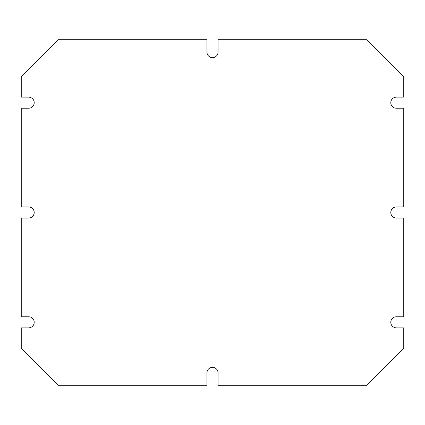 <?xml version="1.0" encoding="UTF-8"?>
<svg xmlns="http://www.w3.org/2000/svg" width="425" height="425" viewBox="0 0 425 425"><rect width="100%" height="100%" fill="white"/><g stroke="black" fill="none" stroke-linecap="round" stroke-linejoin="round"><path stroke-width="0.64" d="M366.733 39.759L218.052 39.759L218.052 52.094A5.552 5.552 0 0 1 212.5 57.651A5.552 5.552 0 0 1 206.948 52.094L206.948 39.759L58.268 39.759L21.25 76.776L21.25 97.134L28.656 97.134A5.552 5.552 0 0 1 34.207 102.685A5.552 5.552 0 0 1 28.656 108.237L21.25 108.237L21.25 206.948L28.656 206.948A5.552 5.552 0 0 1 34.207 212.5A5.552 5.552 0 0 1 28.656 218.052L21.25 218.052L21.25 316.763L28.656 316.763A5.552 5.552 0 0 1 34.207 322.315A5.552 5.552 0 0 1 28.656 327.866L21.25 327.866L21.25 348.224L58.268 385.241L206.948 385.241L206.948 372.906A5.552 5.552 0 0 1 212.5 367.349A5.552 5.552 0 0 1 218.052 372.906L218.052 385.241L366.733 385.241L403.75 348.224L403.75 327.866L396.344 327.866A5.552 5.552 0 0 1 390.793 322.315A5.552 5.552 0 0 1 396.344 316.763L403.75 316.763L403.75 218.052L396.344 218.052A5.552 5.552 0 0 1 390.793 212.5A5.552 5.552 0 0 1 396.344 206.948L403.75 206.948L403.75 108.237L396.344 108.237A5.552 5.552 0 0 1 390.793 102.685A5.552 5.552 0 0 1 396.344 97.134L403.75 97.134L403.75 76.776L366.733 39.759"/></g></svg>
